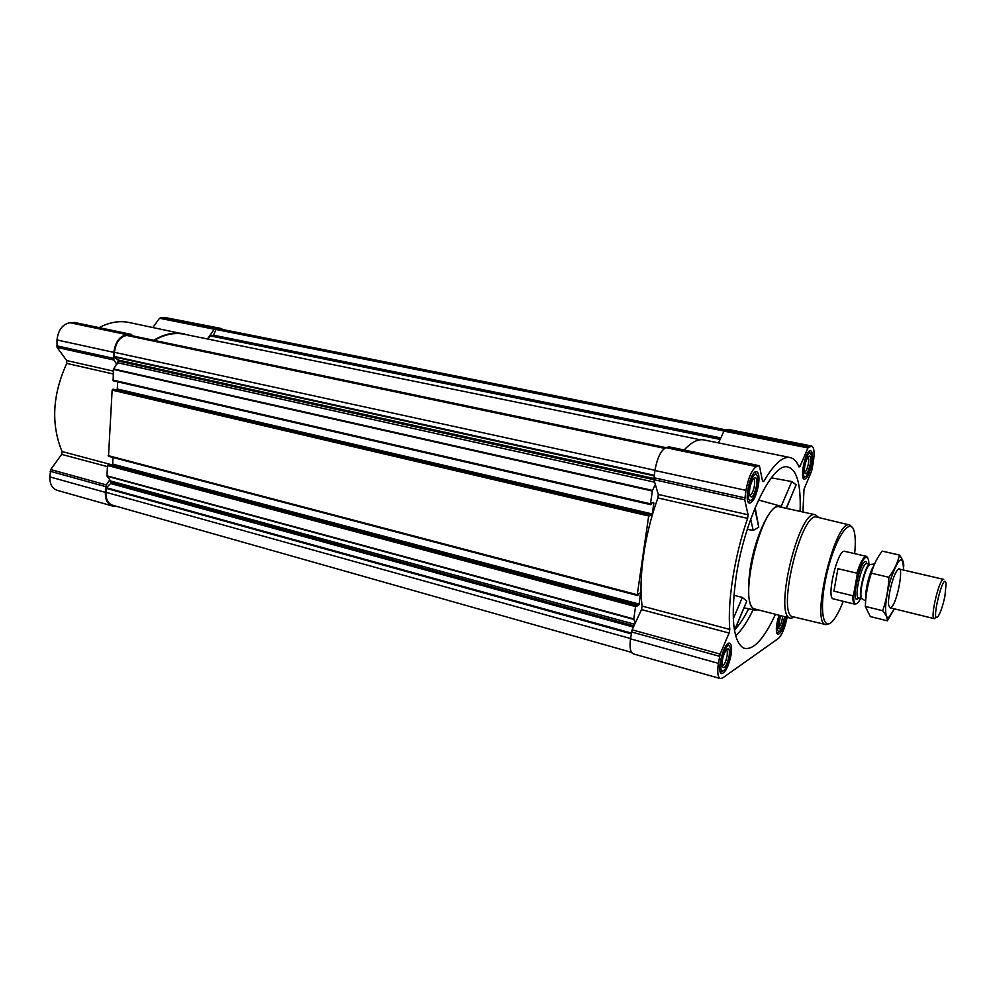 <?xml version="1.0" encoding="UTF-8"?>
<svg xmlns="http://www.w3.org/2000/svg" width="996" height="996" viewBox="0 0 996 996"><rect width="100%" height="100%" fill="white"/><g stroke="black" fill="none" stroke-linecap="round" stroke-linejoin="round"><path stroke-width="1.49" d="M107.481 466.638L61.64 454.375L50.709 469.577L49.825 476.885C49.75 484.019 52.153 488.476 57.021 490.269L112.237 505.943L115.71 506.105M61.64 454.375L62.026 451.524C50.871 424.122 52.452 394.74 66.782 363.416L66.695 360.552L57.096 347.43L56.984 339.947C58.266 329.875 62.599 324.136 69.994 322.729L74.862 322.617M189.75 335.366L128.907 322.455C119.234 320.513 109.323 322.243 99.152 327.647M223.341 329.664L220.539 328.344L164.278 317.375L159.522 318.272L152.986 327.373M800.099 511.396C801.058 483.57 796.688 468.705 786.989 466.8C771.701 463.912 744.722 519.912 736.293 575.663C730.541 617.084 732.956 641.237 743.551 648.11C753.063 650.849 763.708 639.581 775.461 614.308M786.354 508.346L796.128 484.803L791.77 481.554L771.352 477.819M782.582 507.512L780.453 506.08C771.776 501.835 755.354 534.79 750.287 567.957C746.751 593.429 748.494 607.485 755.516 610.137L758.093 609.826M747.274 529.374L753.175 530.42L758.765 527.245L755.155 507.649M734.513 630.593L746.788 601.111L742.356 597.438L733.853 595.247M785.894 616.985L785.794 617.607C783.615 627.953 780.964 633.556 777.864 634.415C775.511 632.012 775.884 625.613 779.009 615.217M811.865 463.19C809.823 473.125 807.32 478.454 804.357 479.201C799.24 478.902 805.826 448.972 810.62 450.715C812.537 451.698 812.948 455.857 811.865 463.19M758.417 485.226C756.163 496.369 753.2 502.32 749.54 503.105C743.327 502.582 750.76 469.577 756.611 471.681C758.915 472.801 759.525 477.308 758.417 485.226M731.101 654.733C728.661 666.374 725.511 672.661 721.677 673.57C715.825 672.761 724.217 640.851 729.645 643.204C731.587 644.163 732.072 648.01 731.101 654.733M802.925 512.019L804.009 489.248L811.603 471.183L813.271 462.605C814.716 452.856 814.168 447.316 811.628 446.009L807.918 447.914L800.137 466.165L798.518 465.829M787.126 617.308C784.935 627.978 782.009 635.05 778.349 638.498L722.573 677.977L720.32 678.575C717.78 677.33 717.132 672.263 718.39 663.361L720.145 654.086L729.097 633.045L729.807 629.422C727.279 601.97 734.6 555.519 747.61 518.368L748.058 514.77L744.734 499.793L745.954 490.368C748.444 477.445 751.943 469.527 756.462 466.626L758.964 465.68L759.537 466.277L762.612 481.516L763.77 481.417C773.83 464.161 782.607 456.205 790.102 457.538C793.8 458.359 796.775 461.509 799.016 466.975L800.137 466.165M108.788 464.559L107.543 465.481L106.921 475.802L109.809 479.835L106.298 484.903L105.352 492.373C105.203 499.656 107.493 504.188 112.237 505.943M113.034 457.488L112.635 464.061L110.954 465.12M113.37 389.249L112.137 390.133L108.502 456.293L637.328 595.421M116.233 389.909L651.745 515.069L649.653 515.878L649.604 514.745L113.27 389.224L649.566 514.745L648.682 515.99L637.266 594.724L637.876 595.297L638.361 593.927L640.528 592.881L639.146 604.111L638.635 605.244L636.569 606.303L636.432 605.257L635.56 606.564L633.767 618.927L635.162 623.284L632.136 629.833L630.518 638.859C629.447 647.525 630.393 652.542 633.332 653.874L720.32 678.575M116.657 389.859L117.267 389L652.268 513.961L653.837 503.192L653.588 502.37L651.546 503.142L651.048 504.499L650.45 503.814L652.48 490.43L655.331 484.467L658.294 494.452L657.933 497.95C644.624 533.831 638.162 579.012 642.146 606.078L641.486 609.589L635.162 623.284M117.715 381.817L117.267 389M129.766 335.266L126.741 335.44C119.856 336.885 115.76 342.512 114.453 352.323L114.391 356.979L118.624 360.589L113.407 369.416L113.146 380.771L650.537 504.599M651.745 515.069L652.268 513.961M669.125 446.893L665.926 447.652C660.896 450.329 657.223 457.936 654.907 470.498L653.911 479.661L655.331 484.467M790.102 457.538L703.96 439.933C698.072 438.763 691.473 442.112 684.128 449.98M811.628 446.009L728.126 429.388L723.943 431.119L718.502 442.909M725.773 429.836L220.415 329.078L216.008 329.477L213.493 335.179L720.83 437.879M208.027 339.101L210.243 335.889L213.493 335.179M700.337 439.771L184.26 334.233C174.561 332.291 164.577 334.345 154.318 340.395M109.809 479.835L111.079 483.023L106.41 487.741L105.912 492.261C105.775 499.208 107.954 503.515 112.473 505.184L631.539 652.368M220.539 328.344L214.227 329.215L207.454 338.976M184.322 333.785C174.412 331.793 164.203 333.959 153.733 340.283M132.692 335.864L131.273 334.37L126.791 334.631C119.557 336.15 115.25 342.064 113.88 352.372L113.918 360.017L116.906 364.337M794.833 617.221L790.712 618.23L755.354 609.129C736.318 607.585 762.201 499.594 779.843 506.902L815.487 514.795L818.687 517.559M733.268 618.753L742.356 597.438M734.45 630.207L746.788 601.111M786.155 508.309L796.128 484.803M781.175 506.404L791.77 481.554M758.765 527.245L754.769 508.583M753.175 530.42L750.698 519.19M843.226 601.335C840.138 609.315 837.051 615.354 833.951 619.462C822.758 634.826 818.363 608.544 827.178 572.239C835.769 535.885 851.592 514.496 854.593 533.296C855.489 538.363 855.514 545.136 854.655 553.627M856.597 603.701L854.929 604.223L833.353 598.882C825.821 598.384 837.81 548.335 844.745 551.348L866.408 556.353L867.641 557.573M829.543 623.533L825.945 624.629C809.885 624.293 835.345 517.982 849.812 525.041L852.514 527.643M825.858 624.604L793.214 616.835C775.847 616.2 801.344 509.803 817.094 517.173L849.688 525.017M790.712 618.23C772.884 617.034 799.078 507.711 815.487 514.795M730.155 655.38C729.06 661.406 727.317 666.075 724.939 669.374C714.605 680.305 726.856 633.705 730.417 648.508L730.155 655.38M729.134 656.065C726.507 666.498 724.142 669.785 722.05 665.951C721.826 660.161 723.221 654.845 726.246 649.977C728.91 647.45 729.869 649.479 729.134 656.065M722.635 670.931L720.457 672.325M727.976 643.653L729.172 645.981M785.222 616.81L785.01 618.143C783.952 623.807 782.395 628.053 780.341 630.879C776.469 632.784 776.27 627.617 779.706 615.391M784.45 616.611L784.176 618.703C781.997 627.679 780.03 630.742 778.299 627.891L780.503 615.603M778.499 631.974L776.83 633.257M811.093 463.501L806.885 475.416C798.568 485.002 807.768 443.133 811.342 455.197L811.093 463.501M810.283 463.837C808.204 472.59 806.299 475.466 804.556 472.465C804.133 466.975 805.266 461.808 807.968 456.965C810.333 454.761 811.093 457.052 810.283 463.837M804.967 476.698L803.237 478.092M809.138 451.288L810.122 453.255M757.483 485.612L752.901 498.523C742.269 510.774 753.325 461.708 757.695 477.246L757.483 485.612M756.487 486.023C753.997 496.195 751.694 499.245 749.565 495.161C749.129 489.385 750.349 483.956 753.225 478.902C756.201 475.964 757.284 478.341 756.487 486.023M750.511 500.353L748.208 501.909M754.881 472.216L756.313 474.582M726.283 649.927L726.296 649.927C727.317 650.438 727.578 652.467 727.068 656.028C725.773 662.203 724.104 665.54 722.063 666.013L722.05 666.013M753.35 478.727L753.424 478.74C754.644 479.325 754.956 481.715 754.383 485.911C753.188 491.825 751.607 494.975 749.664 495.386L749.602 495.373M807.831 457.152C808.764 457.811 808.951 460.003 808.391 463.725C807.358 468.805 806.075 471.643 804.519 472.229M782.595 616.138L782.321 618.653C781.238 623.894 779.88 626.87 778.25 627.58M860.681 598.434L858.677 601.771C855.141 605.929 853.448 603.588 853.597 594.724L857.22 574.493C862.536 558.37 866.333 553.614 868.624 560.25L868.91 564.11M857.22 574.493L856.871 573.173C860.407 562.055 863.594 556.44 866.408 556.353M854.929 604.223C853.435 603.738 852.738 600.924 852.837 595.77L853.597 594.724M852.837 595.77L833.938 591.138L837.885 568.666L833.938 591.138M856.871 573.173L837.885 568.666M944.98 595.832C943.063 605.157 940.822 611.893 938.294 616.063C929.729 627.492 943.635 569.426 946.088 583.532L944.98 595.832M936.352 617.171L934.31 618.665C929.629 618.628 939.539 577.294 943.722 579.398L899.239 569.052M865.835 598.87C864.814 591.524 869.446 572.202 873.666 566.089M894.284 608.83L889.428 616.686C883.751 621.915 884.498 599.418 890.897 578.701C898.803 556.976 903.023 554.087 903.571 570.061M934.31 618.665L889.963 607.772L888.693 605.294C887.349 598.384 892.665 576.211 896.998 570.671C905.04 559.08 898.106 602.244 891.159 607.348M903.758 566.176C903.982 562.927 902.563 559.217 899.5 555.071C897.645 562.752 894.109 570.16 888.868 577.294C888.482 588.748 886.428 599.891 882.73 610.722C885.917 614.557 887.461 617.931 887.349 620.832L894.059 609.328M887.349 620.832L870.267 616.549L865.337 606.415C865.686 595.135 867.69 584.042 871.351 573.148C873.392 565.33 877.003 557.984 882.182 551.124L899.5 555.071M882.73 610.722L865.337 606.415M888.868 577.294L871.351 573.148M753.175 609.664C747.398 621.641 741.572 630.368 735.683 635.846M748.656 608.755C744.137 617.744 739.555 624.691 734.936 629.596M106.921 475.802L633.767 618.927M107.543 465.481L635.56 606.564M108.153 455.62L637.266 594.724M112.137 390.133L648.682 515.99M112.76 380.036L650.45 503.814M113.407 369.416L652.305 491.003M114.204 356.444L654.223 475.254M114.453 352.323L654.945 470.286M810.694 446.108L727.068 429.45M808.64 446.893L724.727 430.148M807.918 447.914L723.943 431.119M763.77 481.417L762.538 481.155M758.964 465.68L668.739 446.818M756.462 466.626L129.692 335.241M745.954 490.368L654.907 470.498M744.759 497.813L653.862 477.731M744.734 499.793L653.911 479.661M748.058 514.77L658.294 494.452M747.61 518.368L657.933 497.95M729.807 629.422L642.146 606.078M729.097 633.045L641.486 609.589M720.145 654.086L632.136 629.833M719.51 656.302L631.514 631.974M718.39 663.361L630.518 638.859M218.809 328.979L725.237 429.998M216.356 329.153L724.241 430.596M216.008 329.477L723.992 431.019M213.144 335.503L720.618 438.315M210.53 335.702L720.257 439.112M210.243 335.889L720.12 439.398M129.605 335.229L665.901 447.652M126.741 335.44L664.519 448.349M106.161 488.314L631.24 633.817M105.912 492.261L630.555 638.536M114.391 356.979L654.135 475.851M118.437 360.066L653.799 478.466M118.624 360.589L653.799 479.076M118.599 361.087L653.924 479.711M118.001 362.83L654.646 482.176M113.569 368.943L652.48 490.43M652.33 502.843L653.837 503.192M112.76 389.274L649.218 514.882M639.544 593.342L640.677 593.628M112.635 464.061L639.146 604.111M112.025 464.933L638.635 605.244M108.664 464.522L636.432 605.257M108.153 464.609L636.083 605.431M107.02 476.213L633.78 619.412M110.718 481.006L634.701 624.293M111.104 482.55L633.979 625.849M111.079 483.023L633.742 626.372M110.817 483.595L633.419 627.069M106.41 487.741L631.352 633.058M218.871 328.244L164.278 317.375M215.298 328.493L160.617 317.575M214.227 329.215L159.522 318.272M130.962 334.345L74.239 322.48M126.791 334.631L69.994 322.729M113.88 352.372L56.984 339.947M113.519 358.361L56.672 345.799M113.918 360.017L57.096 347.43M113.307 371.097L66.695 360.552M113.133 373.961L66.782 363.416M112.162 464.883L62.026 451.524M106.298 484.903L50.709 469.577M105.701 486.633L50.124 471.257M105.352 492.373L49.825 476.885M858.751 597.961C848.58 608.531 862.685 549.63 866.968 563.661M862.474 598.97L861.839 598.546C858.278 595.334 865.362 565.765 869.994 564.533L870.728 564.446M862.175 598.77L861.938 598.745C856.871 598.459 865.524 562.342 870.168 564.408L870.38 564.483M865.649 601.061L861.839 598.546L858.602 597.924C853.485 597.625 862.138 561.557 866.831 563.624L869.994 564.533L874.525 564.01M780.055 505.98L758.516 499.992M755.155 610.062L744.161 607.846M759.139 465.667L668.938 446.806M113.146 380.771L650.612 504.648M108.502 456.293L637.415 595.484M108.726 464.522L636.481 605.244M131.273 334.37L74.563 322.505"/></g></svg>
